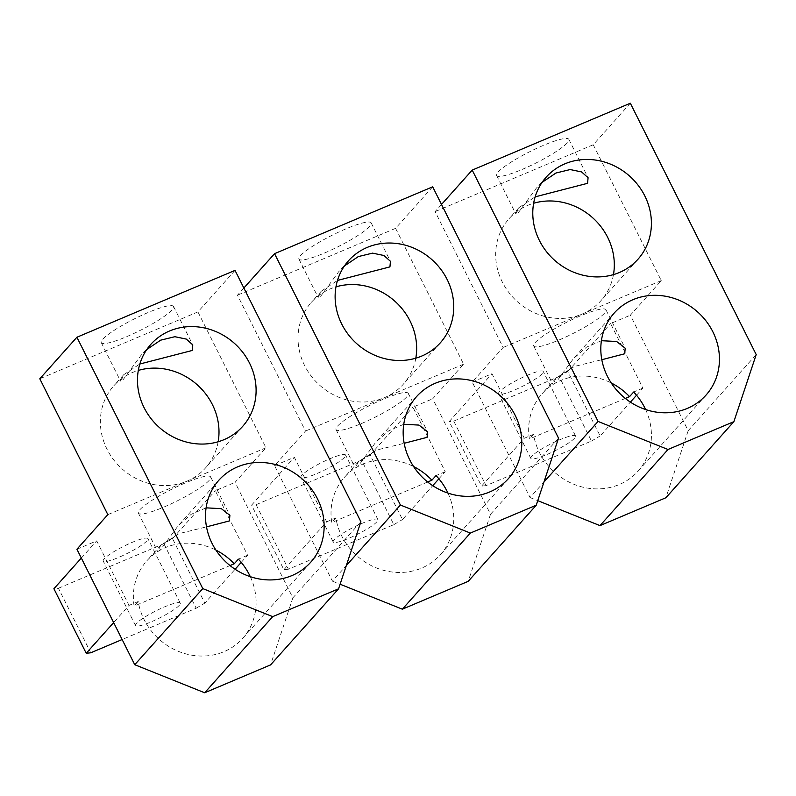 <?xml version="1.0" encoding="UTF-8"?>
<svg xmlns="http://www.w3.org/2000/svg" width="796" height="796" viewBox="0 0 796 796"><rect width="100%" height="100%" fill="white"/><g stroke="black" fill="none" stroke-linecap="round" stroke-linejoin="round"><path stroke-width="0.6" stroke-dasharray="3.98 2.98" d="M344.638 457.193A25.014 3.99 -26.6 0 1 320.728 471.879A25.014 3.99 -26.6 0 1 300.868 477.451A25.014 3.99 -26.6 0 1 301.813 475.302A25.014 3.99 -26.6 0 1 325.733 460.605A25.014 3.99 -26.6 0 1 345.593 455.043A25.014 3.99 -26.6 0 1 344.638 457.193M376.956 521.728A25.014 3.99 -26.6 0 1 353.046 536.414A25.014 3.99 -26.6 0 1 333.186 541.976A25.014 3.99 -26.6 0 1 334.131 539.837A25.014 3.99 -26.6 0 1 358.051 525.141A25.014 3.99 -26.6 0 1 377.911 519.579A25.014 3.99 -26.6 0 1 376.956 521.728M432.676 186.811L395.582 228.333L463.61 364.19L432.696 398.796L465.013 463.332L490.525 514.276L558.543 438.158M438.885 478.814L445.243 471.69L412.925 407.154L432.696 398.796M490.525 514.276L468.217 581.329M243.855 288.023L237.457 295.187L305.495 431.054L274.57 465.65L332.4 581.14L346.31 565.578M274.57 465.65L294.341 457.292L326.649 521.828L283.883 569.697L251.566 505.161L294.341 457.292M332.4 581.14L340.101 584.224M256.093 504.674L361.513 460.108L393.831 524.644L288.411 569.21L256.093 504.674L251.566 505.161M288.411 569.21L283.883 569.697M361.513 460.108L370.16 455.014L402.478 519.549L432.735 485.679M370.16 455.014L412.925 407.154M393.831 524.644L402.478 519.549M447.959 493.102A61.571 56.377 -138.2 0 1 440.367 554.762A61.571 56.377 -138.2 0 1 341.743 536.026A61.571 56.377 -138.2 0 1 335.882 517.927L326.659 521.828M445.243 471.69L436.019 475.59M427.661 481.988L331.763 522.544A61.571 56.377 -138.2 0 1 344.419 477.331A61.571 56.377 -138.2 0 1 413.592 466.536M335.882 517.927L331.763 522.544M463.61 364.19L305.495 431.054M395.582 228.333L237.457 295.187M415.81 358.19A61.571 56.377 -138.2 0 1 403.244 384.299A61.571 56.377 -138.2 0 1 384.548 397.622A61.571 56.377 -138.2 0 1 304.629 365.563A61.571 56.377 -138.2 0 1 311.425 302.251A61.571 56.377 -138.2 0 1 335.972 286.849M344.439 265.954L338.599 271.854L320.768 296.142L318.171 297.495L321.365 291.137L337.494 280.431M369.652 226.372A40.407 6.448 -26.6 0 1 331.027 250.103A40.407 6.448 -26.6 0 1 298.938 259.088A40.407 6.448 -26.6 0 1 300.48 255.625A40.407 6.448 -26.6 0 1 339.106 231.895A40.407 6.448 -26.6 0 1 371.195 222.91A40.407 6.448 -26.6 0 1 369.652 226.372M403.751 424.278L388.826 430.745L375.712 442.317L357.882 466.605L355.285 467.958L358.479 461.6L376.757 450.019L404.159 443.292M406.776 396.836A40.407 6.448 -26.6 0 1 368.14 420.567A40.407 6.448 -26.6 0 1 336.051 429.551A40.407 6.448 -26.6 0 1 337.594 426.089A40.407 6.448 -26.6 0 1 376.219 402.358A40.407 6.448 -26.6 0 1 408.308 393.373A40.407 6.448 -26.6 0 1 406.776 396.836M542.295 373.613A25.014 3.99 -26.6 0 1 518.385 388.309A25.014 3.99 -26.6 0 1 498.515 393.871A25.014 3.99 -26.6 0 1 499.47 391.722A25.014 3.99 -26.6 0 1 523.39 377.035A25.014 3.99 -26.6 0 1 543.25 371.473A25.014 3.99 -26.6 0 1 542.295 373.613M574.612 438.148A25.014 3.99 -26.6 0 1 550.703 452.844A25.014 3.99 -26.6 0 1 530.832 458.406A25.014 3.99 -26.6 0 1 531.788 456.257A25.014 3.99 -26.6 0 1 555.698 441.571A25.014 3.99 -26.6 0 1 575.568 436.009A25.014 3.99 -26.6 0 1 574.612 438.148M630.332 103.231L593.229 144.753L661.267 280.62L630.352 315.216L688.182 430.706L756.2 354.588M636.531 395.234L642.899 388.11L610.582 323.574L630.352 315.216M688.182 430.706L665.874 497.759M441.511 204.453L435.113 211.617L503.142 347.474L472.227 382.08L530.056 497.56L543.957 482.008M472.227 382.08L491.988 373.722L524.305 438.258L481.54 486.117L449.223 421.582L491.988 373.722M530.056 497.56L537.758 500.654M453.75 421.104L559.16 376.528L591.478 441.064L486.067 485.64L453.75 421.104L449.223 421.582M486.067 485.64L481.54 486.117M559.16 376.528L567.817 371.434L600.134 435.969L630.392 402.109M567.817 371.434L610.582 323.574M591.478 441.064L600.134 435.969M645.616 409.522A61.571 56.377 -138.2 0 1 638.014 471.192A61.571 56.377 -138.2 0 1 539.399 452.456A61.571 56.377 -138.2 0 1 533.539 434.357L524.305 438.258M642.899 388.11L633.676 392.01M625.318 398.418L529.41 438.964A61.571 56.377 -138.2 0 1 542.076 393.751A61.571 56.377 -138.2 0 1 611.238 382.966M533.539 434.357L529.41 438.964M661.267 280.62L503.142 347.474M593.229 144.753L435.113 211.617M613.467 274.62A61.571 56.377 -138.2 0 1 600.9 300.729A61.571 56.377 -138.2 0 1 582.204 314.052A61.571 56.377 -138.2 0 1 502.286 281.993A61.571 56.377 -138.2 0 1 509.082 218.681A61.571 56.377 -138.2 0 1 533.618 203.269M542.096 182.374L536.245 188.284L518.415 212.562L515.828 213.915L519.022 207.557L535.151 196.861M567.309 142.802A40.407 6.448 -26.6 0 1 528.683 166.533A40.407 6.448 -26.6 0 1 496.595 175.518A40.407 6.448 -26.6 0 1 498.127 172.055A40.407 6.448 -26.6 0 1 536.763 148.325A40.407 6.448 -26.6 0 1 568.851 139.34A40.407 6.448 -26.6 0 1 567.309 142.802M601.408 340.698L586.483 347.165L573.369 358.737L555.538 383.025L552.941 384.378L556.135 378.02L574.404 366.449L601.816 359.722M604.423 313.266A40.407 6.448 -26.6 0 1 565.797 336.997A40.407 6.448 -26.6 0 1 533.708 345.981A40.407 6.448 -26.6 0 1 535.25 342.519A40.407 6.448 -26.6 0 1 573.876 318.788A40.407 6.448 -26.6 0 1 605.965 309.793A40.407 6.448 -26.6 0 1 604.423 313.266M146.991 540.773A25.014 3.99 -26.6 0 1 123.072 555.459A25.014 3.99 -26.6 0 1 103.211 561.021A25.014 3.99 -26.6 0 1 104.167 558.872A25.014 3.99 -26.6 0 1 128.076 544.185A25.014 3.99 -26.6 0 1 147.937 538.623A25.014 3.99 -26.6 0 1 146.991 540.773M179.309 605.298A25.014 3.99 -26.6 0 1 155.389 619.994A25.014 3.99 -26.6 0 1 135.529 625.557A25.014 3.99 -26.6 0 1 136.484 623.407A25.014 3.99 -26.6 0 1 160.394 608.721A25.014 3.99 -26.6 0 1 180.254 603.159A25.014 3.99 -26.6 0 1 179.309 605.298M235.029 270.381L197.925 311.903L265.964 447.77L235.039 482.366L292.868 597.856L360.887 521.738M241.228 562.384L247.596 555.26L215.278 490.724L235.039 482.366M292.868 597.856L270.56 664.909M76.913 549.23L96.684 540.872L129.002 605.408L113.649 622.581M81.331 558.046L96.684 540.872M90.754 652.79L58.436 588.254L53.909 588.732M58.436 588.254L163.857 543.678L172.503 538.584L204.821 603.119L235.089 569.259M172.503 538.584L215.278 490.724M163.857 543.678L196.174 608.214L122.136 639.526M196.174 608.214L204.821 603.119M250.302 576.682A61.571 56.377 -138.2 0 1 242.71 638.342A61.571 56.377 -138.2 0 1 144.096 619.606A61.571 56.377 -138.2 0 1 138.225 601.507L129.002 605.408M247.596 555.26L238.362 559.16M230.014 565.568L134.106 606.114A61.571 56.377 -138.2 0 1 146.772 560.901A61.571 56.377 -138.2 0 1 215.935 550.116M138.225 601.507L134.106 606.114M265.964 447.77L107.838 514.634M197.925 311.903L39.8 378.767M218.154 441.77A61.571 56.377 -138.2 0 1 205.587 467.879A61.571 56.377 -138.2 0 1 186.901 481.202A61.571 56.377 -138.2 0 1 106.972 449.143A61.571 56.377 -138.2 0 1 113.778 385.831A61.571 56.377 -138.2 0 1 138.315 370.419M146.782 349.524L140.942 355.434L123.111 379.712L120.514 381.065L123.708 374.707L139.847 364.011M172.006 309.952A40.407 6.448 -26.6 0 1 133.37 333.683A40.407 6.448 -26.6 0 1 101.281 342.668A40.407 6.448 -26.6 0 1 102.823 339.205A40.407 6.448 -26.6 0 1 141.449 315.475A40.407 6.448 -26.6 0 1 173.538 306.49A40.407 6.448 -26.6 0 1 172.006 309.952M206.094 507.848L191.169 514.315L178.055 525.897L160.225 550.175L157.628 551.529L160.832 545.17L179.1 533.599L206.502 526.872M209.119 480.416A40.407 6.448 -26.6 0 1 170.493 504.147A40.407 6.448 -26.6 0 1 138.404 513.131A40.407 6.448 -26.6 0 1 139.937 509.669A40.407 6.448 -26.6 0 1 178.573 485.938A40.407 6.448 -26.6 0 1 210.661 476.943A40.407 6.448 -26.6 0 1 209.119 480.416M333.186 541.976L300.868 477.451M377.911 519.579L345.593 455.043M508.385 478.645L440.367 554.762M440.347 342.787L403.244 384.299M348.529 260.73L338.599 271.854M321.365 291.137L311.425 302.251M371.195 222.91L390.428 261.307M298.938 259.088L318.171 297.495M416.567 396.597L375.712 442.317M358.479 461.6L344.419 477.331M408.308 393.373L427.542 431.77M336.051 429.551L355.285 467.958M530.832 458.406L498.515 393.871M575.568 436.009L543.25 371.473M706.042 395.075L638.014 471.192M638.004 259.207L600.9 300.729M546.185 177.16L536.245 188.284M519.022 207.557L509.082 218.681M568.851 139.34L588.075 177.737M496.595 175.518L515.828 213.915M614.223 313.027L573.369 358.737M556.135 378.02L542.076 393.751M605.965 309.793L625.198 348.2M533.708 345.981L552.941 384.378M135.529 625.557L103.211 561.021M180.254 603.159L147.937 538.623M310.729 562.225L242.71 638.342M242.69 426.358L205.587 467.879M150.872 344.31L140.942 355.434M123.708 374.707L113.778 385.831M173.538 306.49L192.771 344.887M101.281 342.668L120.514 381.065M218.91 480.177L178.055 525.897M160.832 545.17L146.772 560.901M210.661 476.943L229.885 515.35M138.404 513.131L157.628 551.529"/><path stroke-width="1.19" d="M340.101 584.224L402.338 609.189L468.217 581.329L536.235 505.211L558.543 438.158L432.676 186.811L274.56 253.675L243.855 288.023M346.31 565.578L400.418 505.022L274.56 253.675M536.235 505.211L470.356 533.071L402.338 609.189M400.418 505.022L470.356 533.071M438.885 478.814L432.735 485.679M447.959 493.102A61.571 56.377 -138.2 0 0 447.163 491.45A61.571 56.377 -138.2 0 0 436.019 475.59L431.9 480.197L427.661 481.988M447.143 279.476A61.571 56.377 41.8 0 0 348.529 260.73A61.571 56.377 41.8 0 0 341.733 324.042A61.571 56.377 41.8 0 0 440.347 342.787A61.571 56.377 41.8 0 0 447.143 279.476M515.181 415.333A61.571 56.377 41.8 0 0 416.567 396.597A61.571 56.377 41.8 0 0 409.771 459.909A61.571 56.377 41.8 0 0 508.385 478.645A61.571 56.377 41.8 0 0 515.181 415.333M335.972 286.849A61.571 56.377 -138.2 0 1 410.049 320.987A61.571 56.377 -138.2 0 1 415.81 358.19M413.592 466.536A61.571 56.377 -138.2 0 1 431.9 480.197M337.494 280.431L389.94 266.889L390.428 261.307L383.961 255.506L372.528 253.138L358.3 256.591L344.439 265.954M404.159 443.292L427.064 437.352L427.542 431.77L418.985 425.084L403.751 424.278M537.758 500.654L599.985 525.619L665.874 497.759L733.892 421.641L756.2 354.588L630.332 103.231L472.207 170.095L441.511 204.453M543.957 482.008L598.075 421.442L472.207 170.095M733.892 421.641L668.013 449.491L599.985 525.619M598.075 421.442L668.013 449.491M636.531 395.234L630.392 402.109M645.616 409.522A61.571 56.377 -138.2 0 0 644.82 407.88A61.571 56.377 -138.2 0 0 633.676 392.01L629.546 396.627L625.318 398.418M644.8 195.896A61.571 56.377 41.8 0 0 546.185 177.16A61.571 56.377 41.8 0 0 539.389 240.472A61.571 56.377 41.8 0 0 638.004 259.207A61.571 56.377 41.8 0 0 644.8 195.896M712.838 331.763A61.571 56.377 41.8 0 0 614.223 313.027A61.571 56.377 41.8 0 0 607.418 376.339A61.571 56.377 41.8 0 0 706.042 395.075A61.571 56.377 41.8 0 0 712.838 331.763M533.618 203.269A61.571 56.377 -138.2 0 1 607.696 237.417A61.571 56.377 -138.2 0 1 613.467 274.62M611.238 382.966A61.571 56.377 -138.2 0 1 629.546 396.627M535.151 196.861L587.597 183.309L588.075 177.737L581.607 171.936L570.185 169.558L555.956 173.021L542.096 182.374M601.816 359.722L624.711 353.772L625.198 348.2L616.641 341.504L601.408 340.698M134.743 664.71L204.681 692.769L270.56 664.909L338.589 588.791L360.887 521.738L235.029 270.381L76.904 337.245L39.8 378.767L107.838 514.634L76.913 549.23L134.743 664.71L202.771 588.592L76.904 337.245M338.589 588.791L272.7 616.641L204.681 692.769M202.771 588.592L272.7 616.641M113.649 622.581L86.227 653.267L53.909 588.732L81.331 558.046M122.136 639.526L90.754 652.79L86.227 653.267M241.228 562.384L235.089 569.259M250.302 576.682A61.571 56.377 -138.2 0 0 249.506 575.03A61.571 56.377 -138.2 0 0 238.362 559.16L234.243 563.777L230.014 565.568M249.496 363.046A61.571 56.377 41.8 0 0 150.872 344.31A61.571 56.377 41.8 0 0 144.076 407.622A61.571 56.377 41.8 0 0 242.69 426.358A61.571 56.377 41.8 0 0 249.496 363.046M317.524 498.913A61.571 56.377 41.8 0 0 218.91 480.177A61.571 56.377 41.8 0 0 212.114 543.489A61.571 56.377 41.8 0 0 310.729 562.225A61.571 56.377 41.8 0 0 317.524 498.913M138.315 370.419A61.571 56.377 -138.2 0 1 212.393 404.567A61.571 56.377 -138.2 0 1 218.154 441.77M215.935 550.116A61.571 56.377 -138.2 0 1 234.243 563.777M139.847 364.011L192.284 350.459L192.771 344.887L186.304 339.086L174.871 336.708L160.643 340.171L146.782 349.524M206.502 526.872L229.407 520.922L229.885 515.35L221.338 508.654L206.094 507.848"/></g></svg>

